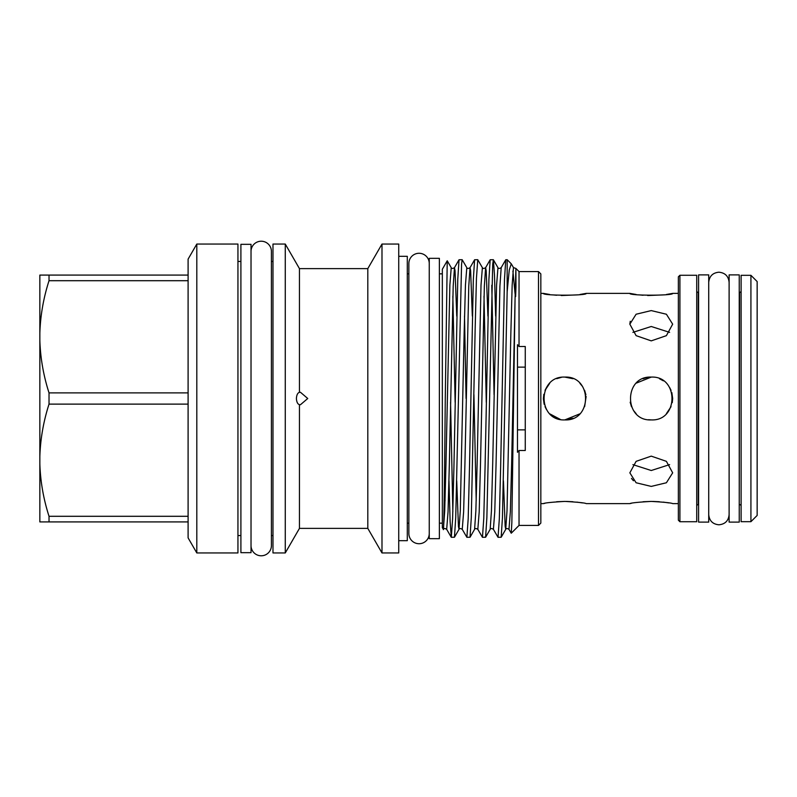 <?xml version="1.0" encoding="UTF-8"?>
<svg xmlns="http://www.w3.org/2000/svg" width="797" height="797" viewBox="0 0 797 797"><rect width="100%" height="100%" fill="white"/><g stroke="black" fill="none" stroke-linecap="round" stroke-linejoin="round"><path stroke-width="1.2" d="M429.254 533.522A10.202 10.202 0 0 1 419.053 543.723A10.202 10.202 0 0 1 408.861 533.522L408.861 263.478A10.202 10.202 0 0 1 419.053 253.277A10.202 10.202 0 0 1 429.254 263.478M739.237 274.885L739.237 522.115L729.116 522.115L729.116 274.885L739.237 274.885M251.025 552.67L240.903 552.67L240.903 244.33L251.025 244.33L251.025 552.67M196.809 552.949L237.944 552.949L237.944 244.051L196.809 244.051L196.809 552.949L188.102 537.875L188.102 521.915L49.025 521.915L49.025 516.297L188.102 516.297L188.102 259.125L196.809 244.051M188.102 404.119L49.025 404.119L49.025 392.881L188.102 392.881M666.402 294.482L672.668 293.386C674.003 295.767 628.534 295.777 629.839 293.386L636.116 294.482M666.412 413.623L671.044 406.669M672.26 402.674L672.668 398.5L671.831 392.572M671.054 390.341L669.659 387.561M663.353 380.836L659.458 378.724M651.249 377.091C678.845 375.756 678.914 421.214 651.249 419.909C623.633 421.244 623.623 375.756 651.249 377.091L636.385 383.088M632.898 464.631L651.249 470.509L669.61 464.621M651.249 456.133L666.392 461.343L672.668 472.83L666.402 482.763L651.249 486.409L636.106 482.763L629.839 472.83L636.116 461.343L651.249 456.133M668.882 502.917L663.293 502.12M659.368 501.731L652.793 501.423M631.264 503.335L629.839 503.614C631.114 502.887 638.248 502.16 651.249 501.413C664.27 502.16 671.403 502.887 672.668 503.614L678.347 503.614M651.249 310.591L666.402 314.237L672.668 324.17L666.392 335.657L651.249 340.867L636.116 335.657L629.839 324.17L636.106 314.237L651.249 310.591M669.61 332.369L651.249 326.491L632.898 332.379M579.967 294.482L586.233 293.386C587.568 295.767 542.109 295.777 543.405 293.386L549.681 294.482M582.448 502.917L576.859 502.12M572.943 501.731L566.358 501.423M544.829 503.335L543.405 503.614C544.68 502.887 551.813 502.16 564.824 501.413C577.835 502.16 584.968 502.887 586.233 503.614L629.839 503.614M585.905 394.784L584.599 390.281M582.607 386.585L579.927 383.327M567.584 377.27L564.824 377.091C592.44 375.756 592.45 421.244 564.824 419.909L579.688 413.912M564.874 419.909L573.013 418.286M584.639 406.619L586.134 396.458M572.993 378.705L564.824 377.091C537.158 375.785 537.228 421.244 564.824 419.909M631.493 478.429L633.436 480.76M647.064 377.499L643.049 378.724M633.485 410.455L636.046 413.573M630.248 321.281L629.839 324.17M561.337 377.37L556.764 378.665M547.001 386.625L545.058 390.261M543.415 399.068L544.102 403.9M550.02 413.972L560.391 419.451M540.834 293.386L543.405 293.386M552.949 294.9L556.635 295.259M561.237 295.528L576.729 294.9M586.233 293.386L629.839 293.386M639.383 294.9L643.069 295.259M647.662 295.528L663.164 294.9M672.668 293.386L678.347 293.386M651.249 501.413L643.04 501.741M564.824 501.413L556.605 501.741M540.834 503.614L543.405 503.614M698.59 274.885L708.722 274.885L708.722 522.115L698.59 522.115L698.59 274.885M739.237 292.409L739.556 292.409A1.554 1.554 0 0 0 741.11 290.855M739.237 504.591L739.556 292.409M750.923 521.686L741.11 521.686L741.11 275.314L750.923 275.314L757.15 281.55L757.15 515.45L750.923 521.686L750.923 275.314M696.727 290.855A1.554 1.554 0 0 0 698.282 292.409L698.59 292.409M696.727 506.145A1.554 1.554 0 0 1 698.282 504.591L698.59 504.591M679.911 275.274L696.727 275.274L696.727 521.726L679.911 521.726L678.347 520.162L678.347 276.838L679.911 275.274L679.911 521.726M741.11 506.145A1.554 1.554 0 0 0 739.556 504.591M299.453 392.333C297.66 392.871 296.643 394.923 296.404 398.5C296.633 402.067 297.65 404.119 299.453 404.667L300.459 404.727L307.742 398.5L300.459 392.273L299.453 392.333L299.453 268.619L285.266 244.051L272.982 244.051L272.982 552.949L285.266 552.949L285.266 244.051M381.992 552.949L381.992 244.051L398.729 244.051L398.729 552.949L381.992 552.949L367.806 528.381L367.806 268.619L299.453 268.619M398.729 540.685L407.297 540.685L407.297 256.315L398.729 256.315M456.761 316.09L455.047 270.671L454.469 267.662L453.194 286.213L449.349 463.944L448.044 511.853L446.679 529.338C445.005 528.301 443.929 528.301 443.451 529.338L442.335 527.753L442.335 269.247L447.227 260.778L451.232 267.662L449.867 285.147L445.971 463.944L444.716 510.787L443.391 529.387M443.281 529.278C443.949 535.315 444.626 471.376 445.274 398.5L447.227 260.778M493.323 259.702L490.185 259.762L488.91 279.368L485.054 467.899L483.759 518.698L482.454 537.298L485.602 537.238L486.867 517.632L492.705 264.275L493.383 259.762L494.509 275.363L495.654 316.09M494.07 394.654L491.779 285.226M477.752 259.702L474.604 259.762L473.338 279.368L469.483 467.899L468.188 518.698L466.883 537.298L470.031 537.238L471.296 517.632L475.151 329.101L476.447 278.302L477.752 259.702L482.384 267.662L481.009 285.147L477.124 463.944L475.869 510.787L474.594 529.338C475.072 528.301 476.148 528.301 477.831 529.338L479.196 511.853L480.491 463.944L484.347 286.213L485.612 267.662L486.2 270.671L487.913 316.09M462.17 259.702L459.032 259.762L457.767 279.368L453.911 467.899L452.606 518.698L451.311 537.298L454.449 537.238L455.725 517.632L461.563 264.275L462.17 259.702L466.803 267.662L465.438 285.147L464.143 333.056L460.287 510.787L459.022 529.338L458.434 526.329L456.721 480.91M464.512 316.09L466.066 398.5M498.035 537.298L501.174 537.238L502.449 517.632L507.161 291.612L507.161 259.702L505.756 259.762L504.481 279.368L500.626 467.899L499.33 518.698L498.035 537.298L493.403 529.338L494.768 511.853L496.063 463.944L499.918 286.213L501.183 267.662L505.756 259.762M482.454 537.298L477.831 529.338M466.883 537.298L462.25 529.338L463.625 511.853L464.92 463.944L468.766 286.213L470.041 267.662L470.619 270.671L472.332 316.09M450.564 402.346L452.845 511.774M451.311 537.298L450.126 521.636L448.98 480.91M519.036 346.496L525.263 346.496L525.263 450.504L519.036 450.504L517.482 452.278L517.482 344.722L519.036 346.496L519.036 271.578L515.888 268.43L513.457 267.603L512.162 285.147L510.857 333.056L507.012 510.787L505.736 529.338L505.159 526.329L503.445 480.91M507.161 291.612L509.263 269.994L511.266 263.807L513.527 267.662M512.909 271.03L515.061 293.774L515.619 296.564L515.968 286.97L515.898 268.44L515.061 298.736L511.853 522.533L511.246 533.213L508.974 529.338L510.339 511.853L511.634 463.944L515.061 298.736M538.503 271.578L540.834 273.919L540.834 523.081L538.503 525.422L538.503 271.578L519.036 271.578M429.254 398.5L429.254 258.338L439.376 258.338L439.376 538.662L429.254 538.662L429.254 398.5M517.482 429.872L525.263 429.872M543.823 394.326L543.405 398.5L544.241 404.428M545.028 406.659L546.413 409.439M552.719 416.164L556.615 418.276M630.168 402.216L631.483 406.719M633.466 410.415L636.145 413.673M648.489 419.73L651.249 419.909M272.982 535.544L271.418 535.544L271.418 545.586A10.202 10.202 0 0 1 261.227 555.788A10.202 10.202 0 0 1 251.025 545.586M272.982 261.456L271.418 261.456L271.418 251.414A10.202 10.202 0 0 0 261.227 241.212A10.202 10.202 0 0 0 251.025 251.414L251.025 251.414M632.898 332.369L651.249 326.491M549.661 383.377L545.028 390.331M525.263 367.128L517.482 367.128M538.503 525.422L519.036 525.422L519.036 450.504M367.806 528.381L299.453 528.381L299.453 404.667M49.025 521.915L39.85 521.915L39.85 275.085L188.102 275.085M188.102 521.915L188.102 516.297M188.102 280.703L49.025 280.703L49.025 275.085M49.025 404.119C43.486 421.374 40.428 438.798 39.85 456.412M39.85 464.003C40.438 481.667 43.496 499.091 49.025 516.297M49.025 280.703C43.486 297.948 40.428 315.383 39.85 332.997M39.85 340.588C40.438 358.242 43.496 375.676 49.025 392.881M698.282 292.409L698.282 504.591M476.207 500.795L473.926 394.654M445.065 500.795L444.477 479.097M493.383 259.762L497.956 267.662L496.591 285.147L492.695 463.944L491.44 510.787L490.165 529.338C490.643 528.301 491.729 528.301 493.403 529.338M486.28 402.346L483.998 296.205M455.137 402.346L452.845 296.205M729.116 514.593C728.518 520.79 725.111 524.197 718.914 524.795C712.727 524.197 709.32 520.79 708.722 514.593M729.116 282.407C728.518 276.21 725.111 272.803 718.914 272.205C712.727 272.803 709.32 276.21 708.722 282.407M240.903 261.456L237.944 261.456M442.335 273.839L439.376 273.839M367.806 268.619L381.992 244.051M408.861 273.839L407.297 273.839M511.266 263.807L507.161 259.702M271.418 545.586L271.418 251.414M490.185 259.762L485.612 267.662C483.938 268.699 482.862 268.699 482.384 267.662M474.604 259.762L470.041 267.662C468.367 268.699 467.291 268.699 466.803 267.662M459.032 259.762L454.469 267.662C452.796 268.699 451.71 268.699 451.232 267.662M451.251 537.238L446.679 529.338M501.174 537.238L505.736 529.338C506.215 528.301 507.3 528.301 508.974 529.338M497.956 267.662C498.434 268.699 499.51 268.699 501.183 267.662M454.449 537.238L459.022 529.338C459.5 528.301 460.576 528.301 462.25 529.338M470.031 537.238L474.594 529.338M485.602 537.238L490.165 529.338M519.036 525.422L511.246 533.213M408.861 523.161L407.297 523.161M299.453 528.381L285.266 552.949M442.335 523.161L439.376 523.161M240.903 535.544L237.944 535.544"/></g></svg>
